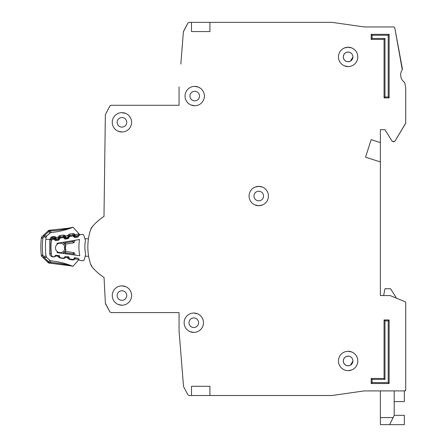 <?xml version="1.0" encoding="UTF-8"?>
<svg xmlns="http://www.w3.org/2000/svg" width="447" height="447" viewBox="0 0 447 447"><rect width="100%" height="100%" fill="white"/><g stroke="black" fill="none" stroke-linecap="round" stroke-linejoin="round"><path stroke-width="0.67" d="M79.817 260.361L82.712 260.746L79.817 260.361A0.922 0.922 0 0 1 79.097 259.83L78.622 258.779A0.922 0.922 0 0 0 77.907 258.243L75.264 257.891A0.922 0.922 0 0 0 74.437 258.215L73.699 259.104A0.922 0.922 0 0 1 72.867 259.428L70.218 259.076A0.922 0.922 0 0 1 69.508 258.55L69.011 257.489A0.922 0.922 0 0 0 68.307 256.969L65.67 256.595A0.922 0.922 0 0 0 64.826 256.93L64.111 257.807A0.922 0.922 0 0 1 63.273 258.142L60.636 257.79A0.922 0.922 0 0 1 59.92 257.26L59.445 256.209A0.922 0.922 0 0 0 58.73 255.678L56.087 255.321A0.922 0.922 0 0 0 55.255 255.645L54.523 256.533A0.922 0.922 0 0 1 53.69 256.857L53.405 256.818A2.302 2.302 0 0 1 51.422 254.79A71.408 71.408 0 0 1 51.209 241.341A2.302 2.302 0 0 1 53.126 239.251L53.411 239.201A0.922 0.922 0 0 1 54.255 239.503L55.009 240.363A0.922 0.922 0 0 0 55.853 240.665L58.484 240.223A0.922 0.922 0 0 0 59.183 239.67L59.624 238.603A0.922 0.922 0 0 1 60.323 238.05L62.949 237.614A0.922 0.922 0 0 1 63.798 237.921L64.536 238.776A0.922 0.922 0 0 0 65.391 239.084L68.017 238.625A0.922 0.922 0 0 0 68.704 238.083L69.168 237.011A0.922 0.922 0 0 1 69.861 236.463L72.498 236.022A0.922 0.922 0 0 1 73.336 236.323L74.101 237.184A0.922 0.922 0 0 0 74.945 237.486L77.571 237.05A0.922 0.922 0 0 0 78.27 236.491L78.711 235.429A0.922 0.922 0 0 1 79.41 234.871L82.293 234.396A1.38 1.38 0 0 1 83.84 235.357L85.433 240.615A37.498 37.498 0 0 0 85.656 254.432L84.232 259.741A1.38 1.38 0 0 1 82.712 260.746L79.817 260.361M126.775 295.54C126.473 298.462 124.858 300.077 121.936 300.378C119.014 300.077 117.399 298.467 117.097 295.54C117.399 292.617 119.014 291.008 121.936 290.706C124.858 291.008 126.467 292.617 126.775 295.54C126.473 298.462 124.858 300.077 121.936 300.378C124.858 300.077 126.473 298.462 126.775 295.54M198.641 322.723C198.339 325.645 196.725 327.26 193.802 327.562C190.88 327.26 189.271 325.645 188.964 322.723C189.265 319.801 190.88 318.191 193.802 317.884C196.725 318.186 198.339 319.801 198.641 322.723C198.339 325.645 196.725 327.26 193.802 327.562C196.725 327.26 198.339 325.645 198.641 322.723M126.775 122.322C126.473 125.244 124.858 126.853 121.936 127.16C119.014 126.859 117.399 125.244 117.097 122.322C117.399 119.399 119.014 117.784 121.936 117.483C124.858 117.784 126.467 119.399 126.775 122.322C126.473 125.244 124.858 126.853 121.936 127.16C124.858 126.853 126.473 125.244 126.775 122.322M199.563 96.06C199.261 98.983 197.647 100.597 194.724 100.899C191.802 100.597 190.193 98.983 189.886 96.06C190.187 93.138 191.802 91.529 194.724 91.222C197.647 91.523 199.261 93.138 199.563 96.06C199.261 98.983 197.647 100.597 194.724 100.899C197.647 100.597 199.261 98.983 199.563 96.06M255.041 204.961L258.763 205.704L262.322 205.028M263.601 196.032C263.3 198.954 261.685 200.569 258.763 200.871C255.84 200.569 254.226 198.954 253.924 196.032C254.226 193.11 255.84 191.495 258.763 191.193C261.685 191.495 263.294 193.11 263.601 196.032C263.3 198.954 261.685 200.569 258.763 200.871C261.685 200.569 263.3 198.954 263.601 196.032M350.442 370.356L351.7 369.954L350.442 370.356M343.302 56.903C343.603 53.981 345.213 52.366 348.135 52.064C351.057 52.366 352.672 53.981 352.974 56.903L350.442 61.155A4.839 4.839 0 0 1 350.079 61.334L348.135 61.742C345.213 61.44 343.603 59.825 343.302 56.903A4.839 4.839 0 0 1 343.626 55.154L343.637 55.121A4.839 4.839 0 0 1 344.615 53.584L344.715 53.484A4.839 4.839 0 0 1 346.196 52.472L346.358 52.405A4.839 4.839 0 0 1 349.889 52.394M346.386 365.473A4.839 4.839 0 0 0 348.135 365.797C351.057 365.495 352.672 363.88 352.974 360.958L350.442 365.216A4.839 4.839 0 0 1 350.079 365.389L349.917 365.456A4.839 4.839 0 0 1 348.135 365.797C345.213 365.495 343.603 363.886 343.302 360.958C343.603 358.041 345.213 356.427 348.135 356.125C351.057 356.427 352.672 358.036 352.974 360.958L350.442 365.216M191.5 386.297L191.5 395.511L191.5 386.297L209.928 386.297L209.928 395.511L331.948 395.511L320.957 395.511L332.076 395.506L364.193 390.913L332.076 395.506L364.193 390.913L404.803 390.907L405.725 389.985L405.725 302.301A0.458 0.458 0 0 0 405.44 301.876L405.725 302.301L405.725 389.985A0.922 0.922 0 0 1 405.502 390.583M394.204 401.613L404.339 401.613L404.339 390.907L404.803 390.907A0.922 0.922 0 0 0 405.451 390.633M396.511 298.199L390.522 288.745L384.99 288.745L383.632 295.54L380.386 295.54L380.386 161.943L365.551 157.193L371.172 139.643L380.386 142.593L380.386 129.691L384.99 129.691L392.092 141.23L384.99 129.691L380.386 129.691L384.99 129.691L392.092 141.23L394.142 141.671L392.879 141.671L394.936 141.224L405.658 123.35L394.936 141.224L405.725 123.115L405.725 87.696L405.725 123.115L405.725 87.696L404.636 82.455A9.214 9.214 0 0 1 402.266 69.665A9.214 9.214 0 0 0 404.636 82.455A9.214 9.214 0 0 1 402.266 69.665L394.774 27.708L402.412 68.972L394.774 27.708L393.868 26.96L364.26 26.96L332.009 22.35L209.928 22.35L209.928 31.564L191.5 31.564L191.5 22.35L191.5 31.564M371.63 26.96L364.26 26.96L371.63 26.96M180.851 64.044L183.382 31.849L187.885 23.088L183.538 31.312L187.885 23.088L189.109 22.35L209.928 22.35M179.063 86.847L179.063 105.274L111.068 105.274L179.063 105.274L111.068 105.274L109.856 106L105.358 114.678L103.989 216.465A52.059 52.059 0 0 0 92.278 226.73A9.214 9.214 0 0 0 90.562 229.819A9.214 9.214 0 0 1 92.278 226.73L90.562 229.819A55.283 55.283 0 0 0 90.562 264.06A55.283 55.283 0 0 1 88.629 256.226L85.159 256.282M92.278 267.144A9.214 9.214 0 0 1 90.562 264.06L92.278 267.144A9.214 9.214 0 0 1 90.562 264.06A9.214 9.214 0 0 0 92.278 267.144A52.059 52.059 0 0 0 104.045 277.447A52.059 52.059 0 0 1 103.989 277.414A52.059 52.059 0 0 0 104.045 277.447L105.386 303.289L104.045 277.447L105.386 303.289L109.856 311.861L105.553 303.871L109.856 311.861L111.068 312.587L179.063 312.587L179.063 331.015L183.538 386.549L187.885 394.779L183.538 386.549L187.885 394.779L189.109 395.511L209.928 395.511M228.356 395.511L258.763 395.511L228.356 395.511M404.339 390.907L404.803 390.907L404.339 390.907M343.302 360.958A4.839 4.839 0 0 1 343.626 359.209L343.637 359.181A4.839 4.839 0 0 1 344.615 357.645L344.715 357.539A4.839 4.839 0 0 1 346.196 356.533L348.135 356.125L346.196 356.533M262.484 187.103L258.763 186.36L255.198 187.036M350.079 61.334L348.135 61.742C351.057 61.435 352.672 59.825 352.974 56.903L350.442 61.155M105.358 114.678L103.989 216.465L105.358 114.678M111.068 312.587L179.063 312.587L111.068 312.587M253.924 196.032C254.226 193.11 255.84 191.495 258.763 191.193C255.84 191.495 254.226 193.11 253.924 196.032M189.886 96.06C190.187 93.138 191.802 91.529 194.724 91.222C191.802 91.529 190.187 93.138 189.886 96.06M117.097 122.322C117.399 119.399 119.014 117.784 121.936 117.483C119.014 117.784 117.399 119.399 117.097 122.322M188.964 322.723C189.265 319.801 190.88 318.191 193.802 317.884C190.88 318.191 189.265 319.801 188.964 322.723M117.097 295.54C117.399 292.617 119.014 291.008 121.936 290.706C119.014 291.008 117.399 292.617 117.097 295.54M57.138 251.51A4.721 4.721 0 0 0 64.748 249.236A4.721 4.721 0 0 1 57.138 251.51A4.721 4.721 0 0 1 57.026 244.436A65.418 65.418 0 0 1 57.082 243.263L79.549 239.519A43.488 43.488 0 0 0 79.801 255.712L57.233 252.684A65.418 65.418 0 0 1 57.138 251.51L57.233 252.684M57.082 243.263L57.026 244.436A4.721 4.721 0 0 1 64.703 246.47L64.357 247.856L64.787 249.376L64.357 247.856L64.737 246.331L65.865 245.626L65.307 247.845L65.932 250.046L65.189 251.454A0.922 0.922 0 0 1 65.402 251.454L65.469 252.862L64.569 251.784L63.167 253.483L64.569 251.784A0.922 0.922 0 0 1 65.402 251.454L73.61 252.555A0.922 0.922 0 0 1 74.325 253.091L73.174 253.89L73.61 252.555A0.922 0.922 0 0 1 74.325 253.091L75.236 255.097M84.88 238.776L88.456 238.72A55.283 55.283 0 0 1 90.562 229.819A9.214 9.214 0 0 1 92.278 226.73M65.078 244.241A0.922 0.922 0 0 0 65.284 244.23L65.312 242.822L64.441 243.928L62.988 242.28L65.078 244.241L65.782 245.654M65.932 250.046L64.787 249.376M62.831 253.438L64.569 251.784M64.441 243.928A0.922 0.922 0 0 0 65.284 244.23L73.459 242.872A0.922 0.922 0 0 0 74.157 242.313L75.001 240.279M73.392 240.542L72.978 241.548L74.157 242.313A0.922 0.922 0 0 1 73.459 242.872L72.978 241.548L65.312 242.822L64.597 242.011M65.307 247.845L64.357 247.856M394.204 415.33L404.339 415.33L404.339 424.65L380.386 424.65L380.386 390.907M389.6 424.65L394.204 415.436L394.204 390.907M112.258 295.54A9.672 9.672 0 0 0 121.936 305.217A9.672 9.672 0 0 0 131.608 295.54A9.672 9.672 0 0 0 121.936 285.868A9.672 9.672 0 0 0 112.258 295.54M118.215 304.474L121.936 305.217M184.13 322.723A9.672 9.672 0 0 0 193.802 332.395A9.672 9.672 0 0 0 203.48 322.723A9.672 9.672 0 0 0 193.802 313.051A9.672 9.672 0 0 0 184.13 322.723M190.081 331.652L193.802 332.395M112.258 122.322A9.672 9.672 0 0 0 121.936 131.994A9.672 9.672 0 0 0 131.608 122.322A9.672 9.672 0 0 0 121.936 112.644A9.672 9.672 0 0 0 112.258 122.322M118.215 131.25L121.936 131.994M185.052 96.06A9.672 9.672 0 0 0 194.724 105.738A9.672 9.672 0 0 0 204.402 96.06A9.672 9.672 0 0 0 194.724 86.388A9.672 9.672 0 0 0 185.052 96.06M191.003 104.989L194.724 105.738M249.085 196.032A9.672 9.672 0 0 0 258.763 205.704A9.672 9.672 0 0 0 268.435 196.032A9.672 9.672 0 0 0 258.763 186.36A9.672 9.672 0 0 0 249.085 196.032M338.463 56.903A9.672 9.672 0 0 0 348.135 66.575A9.672 9.672 0 0 0 357.812 56.903A9.672 9.672 0 0 0 348.135 47.226A9.672 9.672 0 0 0 338.463 56.903M344.413 65.832L348.135 66.575M348.135 370.636L351.7 369.954M338.463 360.958A9.672 9.672 0 0 0 348.135 370.636A9.672 9.672 0 0 0 357.812 360.958A9.672 9.672 0 0 0 348.135 351.286A9.672 9.672 0 0 0 338.463 360.958M349.917 61.401A4.839 4.839 0 0 1 346.386 61.412M346.358 61.401A4.839 4.839 0 0 1 344.821 60.423M344.715 60.323A4.839 4.839 0 0 1 343.704 58.848M343.637 58.68A4.839 4.839 0 0 1 343.302 57.076M346.358 365.456A4.839 4.839 0 0 1 344.821 364.484M344.715 364.383A4.839 4.839 0 0 1 343.704 362.903M343.637 362.74A4.839 4.839 0 0 1 343.302 361.137M349.917 52.405A4.839 4.839 0 0 1 350.442 52.651L350.442 52.645M397.031 298.412L405.44 301.876L390.142 295.579L380.386 295.54M384.068 39.397L371.172 39.397L371.172 34.33L389.136 34.33L389.136 97.904L384.068 97.904L384.068 39.397L384.99 38.476L372.094 38.476L371.172 39.397M389.136 383.537L371.172 383.537L371.172 378.469L384.068 378.469L384.068 319.957L389.136 319.957L389.136 383.537L388.219 382.615L372.094 382.615L371.172 383.537M384.068 97.904L384.99 96.982L384.99 38.476M389.136 97.904L388.219 96.982L384.99 96.982M389.136 34.33L388.219 35.252L388.219 96.982M371.172 34.33L372.094 35.252L388.219 35.252M389.136 319.957L388.219 320.879L388.219 382.615M384.068 319.957L384.99 320.879L388.219 320.879M384.068 378.469L384.99 379.386L384.99 320.879M371.172 378.469L372.094 379.386L384.99 379.386M351.862 47.974L348.135 47.226L344.576 47.907M351.862 352.029L348.135 351.286M380.386 142.593L380.386 161.943M346.358 356.46A4.839 4.839 0 0 1 349.889 356.449M349.917 356.46A4.839 4.839 0 0 1 350.442 356.706L350.442 356.706M198.446 87.131L194.724 86.388M125.657 113.393L121.936 112.644M197.529 313.794L193.802 313.051M125.657 286.611L121.936 285.868M51.673 260.936L51.036 260.869A78.32 78.32 0 0 1 72.777 266.244L67.916 264.987C63.547 263.803 57.507 262.931 49.796 262.367L49.326 262.165A2.302 1.402 -150.3 0 1 48.885 261.897L49.79 263.166L71.134 265.898M51.796 260.947L51.031 260.869A2.302 2.302 0 0 1 49.673 260.238L51.042 260.869L49.572 263.16A2.302 2.302 0 0 1 48.058 262.518L48.695 261.853L49.572 263.16A2.302 2.302 0 0 1 48.058 262.518L43.409 258.048L43.823 256.533L42.806 255.086L41.973 256.667L43.409 258.048L41.973 256.667A2.302 2.302 0 0 1 41.275 255.243L42.806 255.086A80.007 80.007 0 0 1 42.862 238.24L43.89 236.798L43.488 235.278L42.04 236.647L42.862 238.24L41.336 238.072A2.302 2.302 0 0 1 42.04 236.647A2.302 2.302 0 0 0 41.336 238.072A81.544 81.544 0 0 0 41.275 255.243A81.544 81.544 0 0 1 41.336 238.072M48.695 261.853L44.046 257.383L43.823 256.533L45.985 255.958L46.672 257.349A2.302 2.302 0 0 1 45.991 255.975A76.934 76.934 0 0 1 45.84 239.301L51.193 239.318L49.779 239.313L52.483 236.625L51.846 236.793M45.337 256.064L45.985 255.958L46.684 257.366L49.673 260.238L46.684 257.36L44.046 257.383L43.409 258.048L48.757 262.981M46.058 237.374A2.302 2.302 0 0 1 46.756 235.988L44.119 235.949L43.89 236.798L46.058 237.374A76.934 76.934 0 0 0 45.84 239.301M72.911 227.288A78.32 78.32 0 0 1 51.142 232.513A2.302 2.302 0 0 0 49.768 233.133L51.137 232.513L49.762 233.133L48.991 231.468L49.69 230.211L49.902 231.01C57.752 230.479 63.804 229.641 68.067 228.506L72.911 227.288A2.302 2.302 0 0 1 73.079 227.227L68.078 228.261L49.69 230.211L48.801 231.512L49.902 231.01L51.137 232.513L53.081 232.306M51.405 254.628A1.844 1.844 0 0 1 51.081 253.751A71.637 71.637 0 0 1 51.131 239.631A1.844 1.844 0 0 1 52.69 237.994L53.897 237.815L54.031 238.726L54.735 238.122L55.126 238.586L56.015 237.497L55.964 238.899L58.635 238.497L58.177 237.173L59.339 237.955L59.585 237.396A0.922 0.922 0 0 1 60.289 236.854L60.3 238.055M51.193 239.318A1.844 1.844 0 0 1 52.69 237.994L52.483 236.625L53.69 236.446L56.015 237.497L58.177 237.173L60.088 235.485L63.256 235.01L63.603 237.284L64.301 236.686L64.698 237.15L65.58 236.055L65.53 237.463L68.201 237.061L67.743 235.731L68.911 236.513L69.151 235.96A0.922 0.922 0 0 1 69.861 235.413L69.939 236.452M72.822 233.569L74.917 234.351L73.867 235.251A0.922 0.922 0 0 0 73.029 234.938L69.861 235.413L69.654 234.049L72.822 233.569L73.168 235.848L73.867 235.251L74.263 235.709L75.146 234.619L75.102 236.022L78.035 235.58L78.175 236.491L75.236 236.932L73.168 235.848L69.995 236.323L67.883 235.407L69.654 234.049L68.592 234.496M68.279 265.3L49.79 263.166M78.778 259.914L78.499 260.221L78.756 259.819M72.693 266.211L72.777 266.244A2.302 2.302 0 0 0 72.939 266.306L78.979 259.567M75.023 257.528L75.062 258.93L78.84 259.523A1.38 1.38 0 0 1 78.499 260.221M55.931 255.31L55.719 256.187L53.618 256.952L52.416 256.762C50.863 256.416 49.963 255.455 49.706 253.885L49.779 239.313M59.278 255.483L58.11 256.26L55.948 255.919L55.545 255.41M65.486 256.589L65.273 257.69L63.178 258.455L60.01 257.958L58.244 256.584L58.334 255.623M68.838 256.991L67.665 257.763L65.508 257.427L64.983 256.774M74.185 257.83L75.062 258.93L72.732 259.964L69.564 259.461L67.804 258.092L68.134 256.438M79.315 234.15L77.543 232.183M79.465 234.865L79.734 234.619L78.801 233.652M73.973 233.692L75.146 234.619L78.929 234.049L78.834 234.826L78.929 234.055A1.38 1.38 0 0 0 78.594 233.351L73.079 227.227L68.078 228.261L68.648 228.847M51.036 260.869L49.667 260.238L48.885 261.897M41.973 256.667A2.302 2.302 0 0 1 41.498 256.019A2.302 2.302 0 0 0 41.973 256.667A2.302 2.302 0 0 1 41.275 255.243M50.209 260.623L49.701 260.26M78.594 233.351L79.398 234.921L78.594 233.351L78.745 235.038L78.035 235.58L75.102 236.022A0.922 0.922 0 0 1 74.263 235.709A0.922 0.922 0 0 0 75.102 236.022L75.236 236.932M70.112 227.864L72.364 227.383M50.36 232.731L46.745 235.999L46.047 237.385L46.745 235.999L49.801 233.099L46.745 235.999M67.983 228.529L60.954 229.892M45.862 237.407L45.538 237.323M52.69 237.994L52.83 238.905L52.048 239.737L49.757 239.486M56.898 231.764L57.68 231.63M78.845 235.206L78.834 234.826L79.292 235.334M59.026 235.938L60.082 235.485L60.289 236.854L63.463 236.374A0.922 0.922 0 0 1 64.301 236.686L65.351 235.787L64.407 235.128M53.69 236.446L53.897 237.815A0.922 0.922 0 0 1 54.735 238.122L55.786 237.228L54.836 236.564M42.504 236.212L43.214 235.541M44.493 235.949L45.03 235.971M48.17 230.842A2.302 2.302 0 0 1 48.868 230.384A2.302 2.302 0 0 0 48.17 230.842L48.801 231.512L44.119 235.949L43.488 235.278L48.17 230.842L42.113 236.586M79.13 235.653L78.655 235.2M48.868 230.384A2.302 2.302 0 0 1 49.69 230.211A2.302 2.302 0 0 0 48.868 230.384M59.373 239.212L56.104 239.81L55.964 238.899L55.126 238.586A0.922 0.922 0 0 0 55.964 238.899A0.922 0.922 0 0 1 55.126 238.586L54.428 239.184L54.031 238.726L52.83 238.905M59.937 238.212L59.339 237.955L58.635 238.497A0.922 0.922 0 0 0 59.339 237.955A0.922 0.922 0 0 1 58.635 238.497L58.769 239.408M58.317 236.849L60.429 237.765L59.864 237.033M68.81 237.832L65.67 238.374L65.53 237.463L64.698 237.15A0.922 0.922 0 0 0 65.53 237.463A0.922 0.922 0 0 1 64.698 237.15L63.994 237.748L63.603 237.284L60.429 237.765M69.369 236.714L68.911 236.513L68.201 237.061A0.922 0.922 0 0 0 68.911 236.513A0.922 0.922 0 0 1 68.201 237.061L68.335 237.972M49.326 262.165L49.097 262.551M43.985 236.362L43.985 236.362A2.302 0.33 -164.8 0 0 43.594 236.301M57.026 244.436A4.721 4.721 0 0 1 64.703 246.47M63.351 242.693L62.658 242.33M64.781 253.695L65.469 252.862L73.174 253.89L73.621 254.885M380.386 417.576L393.137 417.576M372.094 38.476L372.094 35.252M372.094 382.615L372.094 379.386M43.912 256.969A2.302 0.33 165.2 0 1 43.521 257.025M49.433 231.205L49.204 230.814M54.355 237.86L54.031 238.726M63.921 236.424L63.603 237.284M69.436 235.591L69.995 236.323M73.487 234.982L73.168 235.848M51.154 237.145L50.662 237.558M51.31 253.728L49.706 253.885L49.846 254.566M50.109 255.164L50.567 255.785M53.634 256.852L54.769 256.841M59.384 256.103L58.244 256.584L58.948 257.5M63.228 258.137L63.178 258.455L64.323 258.344M69.045 257.561L67.804 258.092L68.508 259.003M72.816 259.422L72.732 259.964L73.884 259.852M67.916 264.987L68.503 264.652M52.416 256.762L52.461 256.472M55.719 256.187L55.188 255.729M60.01 257.958L60.082 257.5M65.273 257.69L64.647 257.148M69.564 259.461L69.671 258.791M74.833 259.199L74.129 258.589M63.256 235.01L65.58 236.055L67.883 235.407M78.493 236.413L78.175 236.491M65.67 238.374L63.994 237.748M56.104 239.81L54.428 239.184M75.102 236.022L74.263 235.709L73.565 236.312M78.197 235.541L78.404 236.167M71.615 266.004L71.229 265.915M70.704 265.803L70.341 265.725M69.397 265.524L68.978 265.44M72.934 266.311L67.933 265.233M78.767 259.796L78.594 260.104M50.271 260.651L49.673 260.238M68.397 228.205L68.078 228.261M56.462 231.837L53.919 232.205M78.929 234.049L78.94 234.412M43.236 235.519L42.538 236.184M61.094 230.943L63.614 230.334"/></g></svg>
